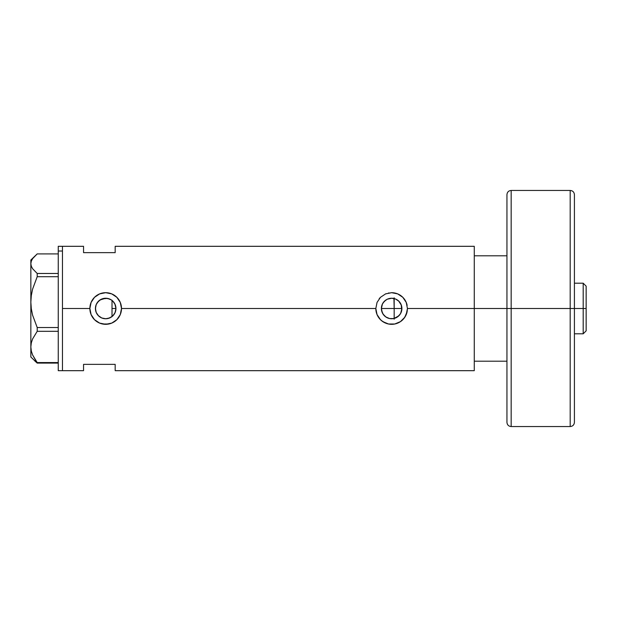 <?xml version="1.0" encoding="UTF-8"?>
<svg xmlns="http://www.w3.org/2000/svg" width="617" height="617" viewBox="0 0 617 617"><rect width="100%" height="100%" fill="white"/><g stroke="black" fill="none" stroke-linecap="round" stroke-linejoin="round"><path stroke-width="0.93" d="M112.402 316.251L114.639 313.498M115.711 310.667L115.526 311.384M115.024 312.742L115.942 308.5A10.258 10.258 0 0 1 105.684 318.758A10.258 10.258 0 0 1 95.427 308.5L96.159 312.302M381.807 311.4L381.622 310.675M392.42 318.727L395.775 317.886L398.59 316.043L400.664 313.382L401.898 308.5A10.258 10.258 0 0 1 391.641 318.758A10.258 10.258 0 0 1 381.383 308.5L382.309 312.75M383.967 315.302L383.427 314.639M382.687 313.498L384.946 316.266M387.499 317.878L386.813 317.547M385.602 316.791L389.126 318.441M398.759 315.881L393.931 318.495M401.127 312.395L401.729 310.359M107.782 318.542L111.353 317.045M111.176 317.161L111.608 316.868M110.821 317.377L109.541 318.002M101.543 317.886L103.772 318.573M103.733 318.565L102.021 318.079M98.226 315.542L96.252 312.526L97.833 315.094L99.946 316.999L98.581 315.896M407.143 305.392A15.811 15.811 0 0 0 391.656 292.689L397.71 293.9L402.816 297.317L406.241 302.43L407.451 308.5L474.272 308.5L407.451 308.5L407.143 311.6L404.775 317.3L400.425 321.642L394.726 324.01L388.54 324.002L382.849 321.642L380.458 319.675L377.041 314.562L375.83 308.5L377.041 302.438L380.458 297.325L385.579 293.9L391.648 292.689L397.71 293.9L402.816 297.317L406.241 302.43L407.451 308.5L406.233 314.577L403.85 318.542L400.425 321.642L394.726 324.01L388.54 324.002L385.571 323.1L381.607 320.717L379.424 318.534L377.041 314.562L375.83 308.5L121.495 308.5L120.284 314.577L116.86 319.683L111.746 323.1L108.769 324.01L102.584 324.002L99.615 323.1L94.501 319.675L91.085 314.562L89.874 308.5L62.471 308.5L62.471 246.314L62.471 308.5L89.874 308.5A15.811 15.811 0 0 0 105.684 324.311A15.811 15.811 0 0 0 121.495 308.5L120.284 314.577L116.86 319.683L111.746 323.1L105.684 324.311L99.615 323.1L94.501 319.675L91.085 314.562L89.874 308.5L91.085 302.438L94.501 297.325L99.622 293.9L105.692 292.689L111.754 293.9L116.86 297.317L120.284 302.43L121.495 308.5L375.83 308.5A15.811 15.811 0 0 0 407.143 311.616M399.986 314.462L399.214 315.418M400.664 313.382L400.379 313.868M400.95 312.811L400.664 313.374M401.22 304.829L401.76 310.189M394.17 318.441L394.17 308.5L401.898 308.5L401.119 312.426L400.171 314.2L397.34 317.03L393.638 318.557L389.643 318.557L385.941 317.03L383.111 314.2L381.584 310.498L381.383 308.5L382.17 304.574L383.111 302.8L385.941 299.97L387.715 299.021L391.641 298.242L395.566 299.021L398.891 301.25L401.119 304.574L401.898 308.5L401.127 304.605M95.589 310.297L95.589 306.711M96.321 312.68L95.681 310.767M101.18 317.716L99.969 317.015M106.756 318.696L103.895 318.596M109.533 318.01L107.875 318.519M112.009 316.575L112.009 300.425L112.402 300.749M474.272 246.314L474.272 308.5L474.272 255.8L506.95 255.8L474.272 255.8L474.272 308.5L506.95 308.5L474.272 308.5L474.272 370.686L474.272 246.314L115.171 246.314L115.171 252.638L83.55 252.638L83.55 246.314L83.55 252.638L115.171 252.638L115.171 246.314M62.471 308.5L62.471 370.686L62.471 308.5M83.55 364.362L115.171 364.362L115.171 370.686L115.171 364.362L83.55 364.362L83.55 370.686L83.55 364.362M107.875 298.481L111.183 299.839M111.608 300.124L113.906 302.369M107.782 298.458L111.384 299.97L112.934 301.25L115.163 304.574L115.942 308.5L115.163 312.426L112.934 315.75L109.61 317.979L105.684 318.758L101.759 317.979L98.435 315.75L96.213 312.426L95.427 308.5L96.213 304.574L98.435 301.25L101.759 299.021L105.684 298.242L109.61 299.021M102.021 298.921L107.397 298.389M98.581 301.104L101.543 299.122M105.654 298.242L99.969 299.985M96.159 304.698L98.226 301.458M99.946 300.001L97.093 302.908M97.139 302.839L96.321 304.32M95.681 306.225L95.828 305.67M400.379 303.132L400.95 304.189M399.214 301.59L399.986 302.546M395.659 299.068L397.302 299.947M397.317 299.962L395.775 299.114M375.83 308.5L377.041 302.438L380.458 297.325L385.579 293.9L391.425 292.689M397.687 293.893L396.793 293.553M388.957 292.921L388.54 292.998M386.088 293.7L385.594 293.893M380.026 297.772L379.193 298.751M379.262 318.333L379.841 319.02M385.602 323.107L386.527 323.462M388.587 324.01L389.103 324.102M396.932 323.401L397.687 323.107M121.495 308.5A15.811 15.811 0 0 0 105.684 292.689A15.811 15.811 0 0 0 89.874 308.5L91.085 302.438L94.501 297.325L99.622 293.9L105.692 292.689L111.754 293.9L116.86 297.317L120.284 302.43L121.495 308.5M111.716 293.885L110.844 293.553M103 292.921L102.584 292.998M100.139 293.692L99.638 293.893M93.329 318.364L93.884 319.02M99.645 323.107L100.571 323.462M102.592 324.002L103.116 324.102M110.975 323.401L111.731 323.107M95.828 305.662L95.427 308.5A10.258 10.258 0 0 1 105.684 298.242A10.258 10.258 0 0 1 115.942 308.5L114.901 303.996L113.358 301.698M107.582 298.42L105.715 298.242M391.756 298.242L387.322 299.199L384.468 301.173L382.432 303.988L381.383 308.5A10.258 10.258 0 0 1 391.641 298.242A10.258 10.258 0 0 1 401.898 308.5L394.17 308.5L394.17 297.81M392.42 298.273L391.656 298.242M401.343 305.168L398.59 300.957M115.526 305.608L115.711 306.333M114.639 303.502L115.024 304.258M393.931 298.505L394.17 308.5L381.383 308.5L394.17 308.5L394.17 319.19M389.134 298.559L389.582 298.451M386.813 299.453L387.499 299.122M384.946 300.726L385.602 300.209M383.427 302.361L383.967 301.69M382.309 304.25L382.687 303.502M381.615 306.325L381.807 305.6M58.253 370.686L58.253 246.314L58.253 251.026L62.471 251.026L62.471 246.314L62.471 251.026L58.253 251.026L58.253 370.686L62.471 370.686L62.471 251.026L62.471 370.686L83.55 370.686M34.614 360.752L37.205 363.097L37.205 362.565L58.253 362.565L37.205 362.565L32.616 354.991L31.313 351.027L30.85 346.939L31.297 342.913L32.593 338.949L37.205 331.314L37.205 327.534L58.253 327.534L37.205 327.534L32.616 315.225L31.313 308.778L30.85 302.129L30.85 356.988L37.205 363.097L58.253 363.097L37.205 363.097L32.616 354.991L31.313 351.027L30.85 346.939L31.297 342.913L32.593 338.949L37.205 331.314L58.253 331.314L37.205 331.314L37.205 327.534L32.616 315.225L31.313 308.778L30.85 302.129L31.297 295.582L32.593 289.134L37.205 276.717L58.253 276.717L37.205 276.717L37.205 273.478L32.593 268.703L31.305 266.22L30.85 263.69L31.305 261.145L32.601 258.662L37.205 253.903L58.253 253.903L37.205 253.903L30.85 260.012L30.85 302.129L31.297 295.582L32.593 289.134L37.205 276.717L37.205 273.478L32.593 268.703L31.305 266.22L30.85 263.69L31.305 261.145L32.601 258.662M58.253 273.478L37.205 273.478L58.253 273.478M30.85 356.988L30.85 260.012M112.009 300.24L112.009 316.691M474.272 361.2L506.95 361.2L474.272 361.2L474.272 308.5L474.272 361.2M583.196 308.5L586.15 308.5L586.15 286.157L586.15 330.843L586.15 308.5L583.196 308.5L583.196 283.203L583.196 308.5L574.412 308.5L583.196 308.5L583.196 333.797L583.196 308.5M112.009 308.5L115.942 308.5L112.009 308.5M570.193 308.5L570.193 190.452L570.193 308.5L574.412 308.5L574.412 194.663L574.412 422.337C574.157 424.897 572.753 426.301 570.193 426.548L570.193 190.452C572.753 190.699 574.157 192.103 574.412 194.663L574.412 308.5L511.169 308.5L511.169 190.452L511.169 308.5L570.193 308.5L570.193 426.548L570.193 308.5M511.169 426.548C508.609 426.301 507.205 424.897 506.95 422.337L506.95 308.5L506.95 422.337L506.95 308.5L511.169 308.5L511.169 426.548L511.169 190.452C508.609 190.699 507.205 192.103 506.95 194.663L506.95 308.5L506.95 194.663L506.95 308.5L511.169 308.5L511.169 426.548L570.193 426.548M574.412 308.5L574.412 422.337L574.412 308.5M58.253 246.314L83.55 246.314M474.272 370.686L115.171 370.686M574.412 283.203L583.196 283.203L586.15 286.157M574.412 333.797L583.196 333.797L586.15 330.843M511.169 190.452L570.193 190.452"/></g></svg>
